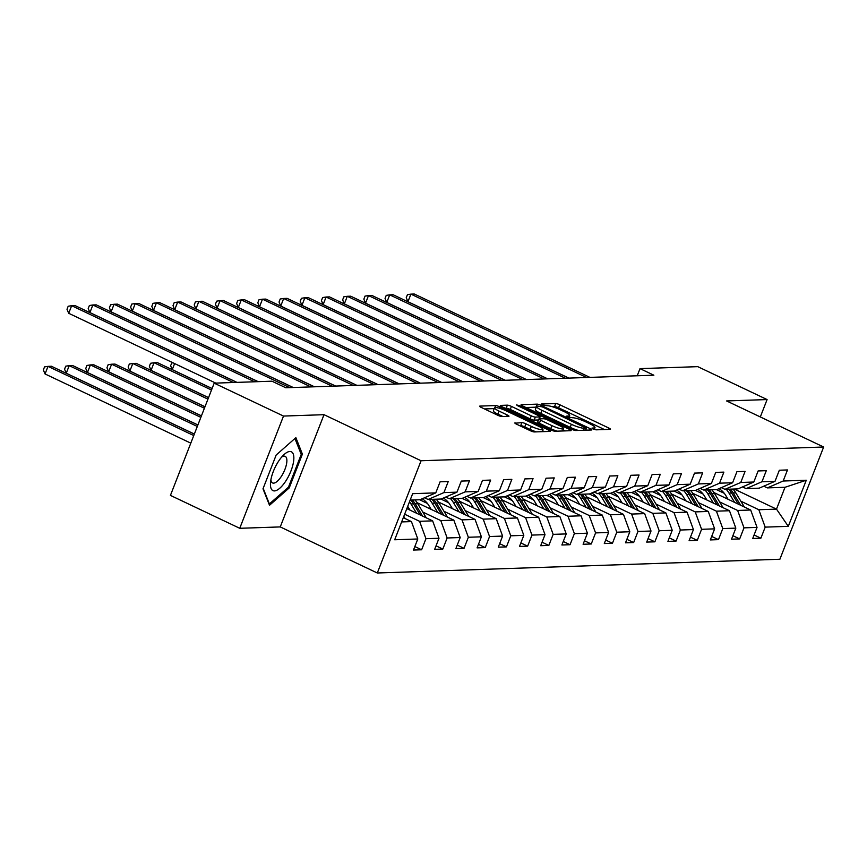 <?xml version="1.0" encoding="UTF-8"?>
<svg xmlns="http://www.w3.org/2000/svg" width="867" height="867" viewBox="0 0 867 867"><rect width="100%" height="100%" fill="white"/><g stroke="black" fill="none" stroke-linecap="round" stroke-linejoin="round"><path stroke-width="1.3" d="M593.158 428.959L595.997 429.837L610.173 429.349A3.251 0.574 21.3 0 0 610.476 429.241A3.251 0.574 21.3 0 0 608.786 428.016L559.789 404.759A3.251 0.574 21.3 0 0 555.736 403.513L541.561 403.989L542.536 404.932L547.207 405.745A10.382 1.821 21.3 0 1 560.19 409.733L564.265 411.662A10.382 1.821 21.3 0 1 569.673 415.586A10.382 1.821 21.3 0 1 568.709 415.943L566.66 416.095L567.842 416.951L572.523 417.753A10.382 1.821 21.3 0 1 585.496 421.741L589.582 423.681A10.382 1.821 21.3 0 1 594.99 427.604A10.382 1.821 21.3 0 1 594.025 427.962L591.977 428.103L593.158 428.959M515.139 422.836A3.251 0.574 21.3 0 0 514.835 422.944A3.251 0.574 21.3 0 0 516.526 424.169L530.279 430.693A3.251 0.574 21.3 0 0 534.332 431.939L550.068 431.398A3.251 0.574 21.3 0 0 550.372 431.289A3.251 0.574 21.3 0 0 548.681 430.065L499.695 406.807A3.251 0.574 21.3 0 0 495.631 405.561L479.895 406.103A3.251 0.574 21.3 0 0 479.592 406.211A3.251 0.574 21.3 0 0 481.283 407.436L497.886 415.315A3.251 0.574 21.3 0 0 501.939 416.561L508.68 416.333A3.251 0.574 21.3 0 0 508.983 416.225A3.251 0.574 21.3 0 0 507.293 415L499.056 411.088A8.681 1.528 21.3 0 1 494.537 407.815A8.681 1.528 21.3 0 1 506.198 410.85L538.45 426.152A8.681 1.528 21.3 0 1 542.97 429.436A8.681 1.528 21.3 0 1 531.308 426.401L525.933 423.844A3.251 0.574 21.3 0 0 521.88 422.597L514.987 423.237M324.009 414.686L283.509 416.062L214.182 383.16L170.431 495.393L239.747 528.296L280.258 526.919L377.308 572.989L421.069 460.756L324.009 414.686L280.258 526.919M760.316 416.951L767.1 399.568L726.6 400.944L823.65 447.014L421.069 460.756M767.1 399.568L697.772 366.654L640.009 368.627L637.223 375.779M214.182 383.16L271.945 381.187L285.817 387.766L653.87 375.205L640.009 368.627M571.765 429.273A3.251 0.574 21.3 0 0 575.818 430.52L591.565 429.989A3.251 0.574 21.3 0 0 591.868 429.869A3.251 0.574 21.3 0 0 590.178 428.645L541.181 405.388A3.251 0.574 21.3 0 0 537.128 404.141L521.381 404.683A3.251 0.574 21.3 0 0 521.078 404.791A3.251 0.574 21.3 0 0 522.768 406.016L571.765 429.273M570.822 430.693L555.075 431.235A3.251 0.574 21.3 0 1 551.022 429.989L502.026 406.731A3.251 0.574 21.3 0 1 500.335 405.507A3.251 0.574 21.3 0 1 500.638 405.388L507.379 405.16A3.251 0.574 21.3 0 1 511.432 406.406L531.298 415.835A3.251 0.574 21.3 0 0 535.362 417.081L539.827 416.929A3.251 0.574 21.3 0 0 540.13 416.821A3.251 0.574 21.3 0 0 538.44 415.596L517.751 405.778L516.569 404.922L519.615 405.713L569.435 429.36A3.251 0.574 21.3 0 1 571.125 430.585A3.251 0.574 21.3 0 1 570.822 430.693M377.308 572.989L779.888 559.248L823.65 447.014M414.838 546.557L421.633 549.776L425.946 538.7L438.995 538.255L434.681 549.331L442.831 549.049L447.144 537.984L460.193 537.54L455.879 548.605L464.04 548.323L468.353 537.258L481.402 536.814L477.088 547.879L485.238 547.608L489.552 536.532L502.6 536.088L498.287 547.164L506.436 546.882L510.761 535.806L523.809 535.362L519.485 546.438L527.645 546.156L531.959 535.091L545.007 534.646L540.694 545.711L548.844 545.43L553.168 534.365L566.216 533.92L561.892 544.985L570.053 544.714L574.366 533.639L587.414 533.194L583.101 544.27L591.251 543.988L595.575 532.912L608.612 532.468L604.299 543.544L612.46 543.262L616.773 532.197L629.821 531.753L625.508 542.818L633.658 542.536L637.971 531.471L651.019 531.027L646.706 542.092L654.867 541.821L659.18 530.745L672.228 530.301L667.915 541.376L676.065 541.095L680.378 530.019L693.427 529.574L689.113 540.65L697.263 540.369L701.587 529.303L714.636 528.848L710.311 539.924L718.472 539.642L722.785 528.577L735.834 528.133L731.52 539.198L739.67 538.927L743.994 527.851L757.043 527.407L752.719 538.483L760.879 538.201L765.193 527.125L788.298 526.345L806.277 480.231L785.014 487.287L767.349 487.893L763.762 486.192M421.633 549.776L413.472 550.057L417.796 538.981L394.691 539.773L412.659 493.67L435.765 492.879L440.089 481.803L448.239 481.532L443.926 492.597L456.974 492.153L461.287 481.087L469.437 480.806L465.124 491.871L478.172 491.426L482.486 480.361L490.646 480.08L486.333 491.155L499.381 490.711L503.694 479.635L511.844 479.353L507.531 490.429L520.579 489.985L524.893 478.909L533.053 478.638L528.729 489.703L541.777 489.259L546.102 478.194L554.251 477.912L549.938 488.977L562.986 488.533L567.3 477.468L575.46 477.186L571.136 488.262L584.185 487.818L588.509 476.742L596.659 476.46L592.345 487.536L605.394 487.091L609.707 476.016L617.857 475.745L613.543 486.81L626.592 486.365L630.905 475.289L639.066 475.018L634.752 486.084L647.801 485.639L652.114 474.574L660.264 474.292L655.951 485.368L668.999 484.924L673.312 473.848L681.473 473.566L677.16 484.642L690.197 484.198L694.521 473.122L702.671 472.851L698.358 483.916L711.406 483.472L715.719 472.396L723.88 472.125L719.556 483.19L732.604 482.746L736.928 471.681L745.078 471.399L740.765 482.475L753.813 482.019L758.126 470.954L766.287 470.673L761.963 481.749L775.011 481.304L779.335 470.228L787.485 469.947L783.172 481.022L806.277 480.231M406.829 508.615L432.633 520.861L419.585 521.305L404.651 514.218M424.516 497.766L428.103 499.468L441.151 499.024L456.974 492.153M419.585 521.305L425.946 538.7M432.633 520.861L438.995 538.255M443.926 492.597L428.103 499.468M417.125 502.708L453.831 520.135L440.783 520.579L422.793 512.039M445.714 497.04L449.301 498.742L462.349 498.297L478.172 491.426M440.783 520.579L447.144 537.984M453.831 520.135L460.193 537.54M465.124 491.871L449.301 498.742M438.323 501.982L475.04 519.409L461.992 519.864L443.991 511.313M427.431 503.456L419.639 499.76M466.912 496.314L470.51 498.016L483.558 497.571L499.381 490.711M461.992 519.864L468.353 537.258M475.04 519.409L481.402 536.814M486.333 491.155L470.51 498.016M459.521 501.256L496.238 518.694L483.19 519.138L465.189 510.587M448.64 502.73L440.848 499.034M488.121 495.588L491.708 497.3L504.757 496.856L520.579 489.985M483.19 519.138L489.552 536.532M496.238 518.694L502.6 536.088M507.531 490.429L491.708 497.3M480.73 500.541L517.447 517.967L504.399 518.412L486.398 509.872M469.838 502.004L462.046 498.308M509.319 494.873L512.906 496.574L525.955 496.13L541.777 489.259M504.399 518.412L510.761 535.806M517.447 517.967L523.809 535.362M528.729 489.703L512.906 496.574M501.928 499.815L538.645 517.241L525.597 517.686L507.596 509.146M491.047 501.289L483.244 497.582M530.528 494.147L534.115 495.848L547.164 495.404L562.986 488.533M525.597 517.686L531.959 535.091M538.645 517.241L545.007 534.646M549.938 488.977L534.115 495.848M523.137 499.089L559.854 516.515L546.806 516.96L528.805 508.42M512.245 500.562L504.453 496.856M551.726 493.421L555.313 495.122L568.362 494.678L584.185 487.818M546.806 516.96L553.168 534.365M559.854 516.515L566.216 533.92M571.136 488.262L555.313 495.122M544.335 498.362L581.053 515.8L568.004 516.244L550.003 507.694M533.454 499.836L525.651 496.141M572.935 492.694L576.522 494.407L589.571 493.952L605.394 487.091M568.004 516.244L574.366 533.639M581.053 515.8L587.414 533.194M592.345 487.536L576.522 494.407M565.544 497.647L602.262 515.074L589.213 515.518L571.212 506.978M554.652 499.11L546.86 495.415M594.133 491.979L597.721 493.681L610.769 493.236L626.592 486.365M589.213 515.518L595.575 532.912M602.262 515.074L608.612 532.468M613.543 486.81L597.721 493.681M586.742 496.921L623.46 514.348L610.411 514.792L592.41 506.252M575.861 498.395L568.058 494.689M615.342 491.253L618.93 492.955L631.978 492.51L647.801 485.639M610.411 514.792L616.773 532.197M623.46 514.348L629.821 531.753M634.752 486.084L618.93 492.955M607.951 496.195L644.658 513.622L631.609 514.066L613.619 505.526M597.06 497.669L589.267 493.962M636.541 490.527L640.128 492.228L653.176 491.784L668.999 484.924M631.609 514.066L637.971 531.471M644.658 513.622L651.019 531.027M655.951 485.368L640.128 492.228M629.149 495.469L665.867 512.906L652.818 513.351L634.817 504.8M618.258 496.943L610.466 493.247M657.739 489.801L661.337 491.513L674.374 491.058L690.197 484.198M652.818 513.351L659.18 530.745M665.867 512.906L672.228 530.301M677.16 484.642L661.337 491.513M650.348 494.754L687.065 512.18L674.017 512.625L656.016 504.085M639.467 496.217L631.675 492.521M678.948 489.086L682.535 490.787L695.583 490.343L711.406 483.472M674.017 512.625L680.378 530.019M687.065 512.18L693.427 529.574M698.358 483.916L682.535 490.787M671.557 494.027L708.274 511.454L695.226 511.898L677.225 503.359M660.665 495.501L652.873 491.795M700.146 488.359L703.733 490.061L716.781 489.617L732.604 482.746M695.226 511.898L701.587 529.303M708.274 511.454L714.636 528.848M719.556 483.19L703.733 490.061M692.755 493.301L729.472 510.728L716.424 511.172L698.423 502.632M681.874 494.775L674.071 491.069M721.355 487.633L724.942 489.335L737.99 488.89L753.813 482.019M716.424 511.172L722.785 528.577M729.472 510.728L735.834 528.133M740.765 482.475L724.942 489.335M713.964 492.575L750.681 510.013L737.633 510.457L719.632 501.906M703.072 494.049L695.28 490.354M742.553 486.907L746.14 488.62L759.189 488.164L775.011 481.304M737.633 510.457L743.994 527.851M750.681 510.013L757.043 527.407M761.963 481.749L746.14 488.62M734.154 489.021L776.496 509.124L758.831 509.731L740.83 501.191M724.281 493.323L716.478 489.627M758.831 509.731L765.193 527.125M785.014 487.287L776.496 509.124L788.298 526.345M783.172 481.022L767.349 487.893M283.509 416.062L239.747 528.296M401.649 521.923L411.435 521.587L403.285 517.718M435.765 492.879L419.942 499.75L410.156 500.075M411.435 521.587L417.796 538.981M754.084 534.972L760.879 538.201M732.886 535.698L739.67 538.927M711.677 536.424L718.472 539.642M690.479 537.15L697.263 540.369M669.27 537.865L676.065 541.095M648.072 538.591L654.867 541.821M626.874 539.317L633.658 542.536M605.665 540.043L612.46 543.262M584.466 540.77L591.251 543.988M563.257 541.485L570.053 544.714M542.059 542.211L548.844 545.43M520.85 542.937L527.645 546.156M499.652 543.663L506.436 546.882M478.454 544.378L485.238 547.608M457.245 545.105L464.04 548.323M436.047 545.831L442.831 549.049M262.994 488.815L269.518 505.266L289.22 487.915L302.399 454.113L295.875 437.662L276.172 455.012L262.994 488.815M300.827 453.365L302.399 454.113M288.158 487.406L289.22 487.915M604.44 429.544L558.608 407.793A3.251 0.574 21.3 0 0 554.555 406.547L552.041 406.634M536.272 407.197A3.251 0.574 21.3 0 0 535.947 407.176L525.933 407.523M586.287 428.233L542.308 406.872L537.54 406.07A10.382 1.821 21.3 0 0 536.565 406.428A10.382 1.821 21.3 0 0 541.973 410.351L571.375 424.31A10.382 1.821 21.3 0 0 584.347 428.298L586.287 428.233L585.518 430.195M536.565 406.428L535.383 409.462A10.382 1.821 21.3 0 0 540.791 413.386L541.973 410.351M578.332 430.444A10.382 1.821 21.3 0 1 570.193 427.333L540.791 413.386M505.19 408.227L506.198 408.194L507.379 405.16M538.494 419.975L534.17 420.116A3.251 0.574 21.3 0 1 530.116 418.869L510.251 409.441A3.251 0.574 21.3 0 0 506.198 408.194M563.084 429.934L565.089 430.888M551.921 425.632A8.681 1.528 21.3 0 0 563.583 428.656A8.681 1.528 21.3 0 0 559.052 425.383L547.695 419.986A3.251 0.574 21.3 0 0 543.642 418.739L539.166 418.891A3.251 0.574 21.3 0 0 538.862 419.01A3.251 0.574 21.3 0 0 540.553 420.235L551.921 425.632L550.74 428.656A8.681 1.528 21.3 0 0 557.232 431.159M537.984 421.926A3.251 0.574 21.3 0 0 537.681 422.045A3.251 0.574 21.3 0 0 539.372 423.269L540.553 420.235M550.74 428.656L539.372 423.269M536.413 431.864A8.681 1.528 21.3 0 1 530.127 429.436L524.752 426.878A3.251 0.574 21.3 0 0 520.699 425.632L519.691 425.664M494.537 407.815L493.356 410.85A8.681 1.528 21.3 0 0 497.875 414.123L499.056 411.088M502.947 416.528L497.875 414.123M494.223 408.606L484.436 408.931M544.346 431.603L542.471 430.715M744.298 506.978A8.768 7.987 -92 0 0 743.973 506.382L735.812 492.868A25.295 23.062 -92 0 0 732.994 489.064M734.62 502.383L729.017 493.106A25.295 23.062 -92 0 0 726.199 489.291M728.052 499.273L725.755 495.458A21.003 19.139 -92 0 0 719.025 488.641M740.646 505.244L733.222 492.955A25.295 23.062 -92 0 0 730.415 489.151M728.779 489.205A25.295 23.062 88 0 1 731.596 493.009L738.316 504.139M586.547 377.503L410.904 294.13L414.307 294.011L589.95 377.394M568.882 378.11L407.945 301.716L410.904 294.13L407.436 294.661L406.244 297.695L407.945 301.716M274.46 490.917A21.491 7.998 115.4 0 0 290.976 470.9A21.491 7.998 115.4 0 0 289.827 451.479A21.491 7.998 115.4 0 0 283.769 454.839A21.491 7.998 115.4 0 0 270.493 482.8A21.491 7.998 115.4 0 0 274.46 490.917M270.894 479.754A14.717 5.473 115.4 0 0 272.552 482.941A14.717 5.473 115.4 0 0 273.604 483.136A14.717 5.473 115.4 0 0 284.387 470.716A14.717 5.473 115.4 0 0 285.167 456.345A14.717 5.473 115.4 0 0 284.127 456.14A14.717 5.473 115.4 0 0 281.656 457.082M294.932 438.496L301.239 454.395L288.473 487.146L269.377 503.944L263.178 488.327M723.1 507.704A8.768 7.987 -92 0 0 722.764 507.097L714.603 493.594A25.295 23.062 -92 0 0 711.796 489.79M713.422 503.109L707.808 493.822A25.295 23.062 -92 0 0 705.001 490.018M706.843 499.988L704.546 496.184A21.003 19.139 -92 0 0 697.827 489.367M719.447 505.97L712.024 493.681A25.295 23.062 -92 0 0 709.206 489.877M707.58 489.931A25.295 23.062 88 0 1 710.387 493.735L717.117 504.865M701.902 508.43A8.768 7.987 -92 0 0 701.566 507.824L693.405 494.32A25.295 23.062 -92 0 0 690.587 490.505M692.213 503.835L686.61 494.548A25.295 23.062 -92 0 0 683.792 490.744M685.645 500.714L683.348 496.91A21.003 19.139 -92 0 0 676.628 490.093M698.249 506.696L690.815 494.407A25.295 23.062 -92 0 0 688.008 490.603M686.371 490.657A25.295 23.062 88 0 1 689.189 494.461L695.908 505.591M565.349 378.229L389.706 294.856L393.098 294.737L568.741 378.12M547.684 378.836L386.747 302.431L389.706 294.856L386.227 295.387L385.046 298.411L386.747 302.431M544.14 378.955L368.497 295.582L371.9 295.463L547.543 378.836M526.486 379.562L365.538 303.157L368.497 295.582L365.029 296.102L363.847 299.137L365.538 303.157M680.693 509.157A8.768 7.987 -92 0 0 680.357 508.55L672.196 495.035A25.295 23.062 -92 0 0 669.389 491.231M671.015 504.561L665.401 495.274A25.295 23.062 -92 0 0 662.594 491.47M664.436 501.44L662.139 497.625A21.003 19.139 -92 0 0 655.419 490.809M677.04 507.423L669.617 495.133A25.295 23.062 -92 0 0 666.799 491.318M665.173 491.372A25.295 23.062 88 0 1 667.991 495.187L674.71 506.306M659.494 509.872A8.768 7.987 -92 0 0 659.158 509.276L650.998 495.761A25.295 23.062 -92 0 0 648.18 491.957M649.806 505.277L644.203 496A25.295 23.062 -92 0 0 641.385 492.185M643.238 502.166L640.941 498.352A21.003 19.139 -92 0 0 634.221 491.535M655.842 508.138L648.418 495.848A25.295 23.062 -92 0 0 645.601 492.044M643.964 492.098A25.295 23.062 88 0 1 646.782 495.902L653.501 507.032M638.285 510.598A8.768 7.987 -92 0 0 637.949 509.991L629.789 496.488A25.295 23.062 -92 0 0 626.982 492.684M628.608 506.003L622.994 496.715A25.295 23.062 -92 0 0 620.187 492.911M622.04 502.882L619.732 499.078A21.003 19.139 -92 0 0 613.012 492.261M634.633 508.864L627.209 496.574A25.295 23.062 -92 0 0 624.403 492.77M622.766 492.824A25.295 23.062 88 0 1 625.584 496.628L632.303 507.759M522.942 379.681L347.299 296.297L350.691 296.189L526.334 379.562M505.277 380.277L344.34 303.883L347.299 296.297L343.82 296.828L342.638 299.863L344.34 303.883M501.733 380.396L326.09 297.023L329.493 296.904L505.136 380.288M484.079 381.003L323.131 304.61L326.09 297.023L322.622 297.554L321.44 300.589L323.131 304.61M480.535 381.122L304.891 297.749L308.284 297.63L483.938 381.014M462.87 381.729L301.933 305.325L304.891 297.749L301.413 298.281L300.231 301.304L301.933 305.325M617.087 511.324A8.768 7.987 -92 0 0 616.751 510.717L608.591 497.214A25.295 23.062 -92 0 0 605.773 493.399M607.409 506.729L601.796 497.441A25.295 23.062 -92 0 0 598.978 493.637M600.831 503.608L598.533 499.804A21.003 19.139 -92 0 0 591.814 492.987M613.435 509.59L606.011 497.3A25.295 23.062 -92 0 0 603.194 493.496M601.568 493.551A25.295 23.062 88 0 1 604.375 497.355L611.094 508.485M459.337 381.848L283.682 298.476L287.085 298.356L462.729 381.729M441.671 382.455L280.735 306.051L283.682 298.476L280.214 298.996L279.033 302.03L280.735 306.051M595.878 512.05A8.768 7.987 -92 0 0 595.553 511.443L587.393 497.929A25.295 23.062 -92 0 0 584.575 494.125M586.2 507.455L580.597 498.167A25.295 23.062 -92 0 0 577.78 494.363M579.633 504.334L577.324 500.519A21.003 19.139 -92 0 0 570.605 493.702M592.226 510.316L584.802 498.026A25.295 23.062 -92 0 0 581.995 494.212M580.359 494.266A25.295 23.062 88 0 1 583.177 498.081L589.896 509.211M438.128 382.575L262.484 299.191L265.876 299.082L441.531 382.455M420.462 383.171L259.526 306.777L262.484 299.191L259.016 299.722L257.824 302.756L259.526 306.777M574.68 512.765A8.768 7.987 -92 0 0 574.344 512.169L566.184 498.655A25.295 23.062 -92 0 0 563.377 494.851M565.002 508.17L559.388 498.893A25.295 23.062 -92 0 0 556.571 495.079M558.424 505.06L556.126 501.245A21.003 19.139 -92 0 0 549.407 494.428M571.028 511.042L563.604 498.742A25.295 23.062 -92 0 0 560.786 494.938M559.161 494.992A25.295 23.062 88 0 1 561.968 498.796L568.698 509.926M416.929 383.301L241.275 299.917L244.678 299.798L420.322 383.181M399.264 383.897L238.327 307.503L241.275 299.917L237.807 300.448L236.626 303.483L238.327 307.503M553.471 513.492A8.768 7.987 -92 0 0 553.146 512.896L544.985 499.381A25.295 23.062 -92 0 0 542.168 495.577M543.793 508.896L538.19 499.609A25.295 23.062 -92 0 0 535.372 495.805M537.226 505.775L534.928 501.971A21.003 19.139 -92 0 0 528.209 495.155M549.83 511.758L542.395 499.468A25.295 23.062 -92 0 0 539.588 495.664M537.952 495.718A25.295 23.062 88 0 1 540.77 499.522L547.489 510.652M395.72 384.016L220.077 300.643L223.48 300.524L399.123 383.908M378.066 384.623L217.118 308.229L220.077 300.643L216.609 301.174L215.428 304.209L217.118 308.229M532.273 514.218A8.768 7.987 -92 0 0 531.937 513.611L523.776 500.107A25.295 23.062 -92 0 0 520.969 496.292M522.595 509.623L516.981 500.335A25.295 23.062 -92 0 0 514.174 496.531M516.017 506.501L513.719 502.697A21.003 19.139 -92 0 0 507 495.881M528.621 512.484L521.197 500.194A25.295 23.062 -92 0 0 518.379 496.39M174.625 363.566L172.262 369.613L212.09 388.514M516.754 496.444A25.295 23.062 88 0 1 519.561 500.248L526.291 511.378M172.262 369.613L170.571 365.592L172.316 362.471M374.522 384.742L198.879 301.369L202.271 301.25L377.914 384.623M356.857 385.349L195.92 308.945L198.879 301.369L195.4 301.889L194.219 304.924L195.92 308.945M511.075 514.944A8.768 7.987 -92 0 0 510.739 514.337L502.578 500.823A25.295 23.062 -92 0 0 499.76 497.019M501.386 510.349L495.783 501.061A25.295 23.062 -92 0 0 492.965 497.257M494.819 507.228L492.521 503.413A21.003 19.139 -92 0 0 485.802 496.596M507.423 513.21L499.999 500.92A25.295 23.062 -92 0 0 497.181 497.105M212.068 388.579L157.415 362.634L154.023 362.753L151.064 370.339L208.546 397.617M495.545 497.17A25.295 23.062 88 0 1 498.362 500.974L505.082 512.104M151.064 370.339L149.362 366.318L150.544 363.284L154.023 362.753L211.505 390.042M353.313 385.468L177.67 302.084L181.073 301.976L356.716 385.349M335.659 386.064L174.711 309.671L177.67 302.084L174.202 302.616L173.021 305.65L174.711 309.671M489.866 515.659A8.768 7.987 -92 0 0 489.53 515.063L481.369 501.549A25.295 23.062 -92 0 0 478.562 497.745M480.188 511.064L474.574 501.787A25.295 23.062 -92 0 0 471.767 497.972M473.61 507.954L471.312 504.139A21.003 19.139 -92 0 0 464.593 497.322M486.214 513.936L478.79 501.635A25.295 23.062 -92 0 0 475.972 497.831M208.524 397.682L136.217 363.36L132.814 363.479L129.855 371.054L204.991 406.721M474.347 497.886A25.295 23.062 88 0 1 477.164 501.7L483.884 512.82M129.855 371.054L128.164 367.034L129.346 364.01L132.814 363.479L207.95 399.145M332.115 386.194L156.472 302.811L159.864 302.691L335.507 386.075M314.45 386.79L153.513 310.397L156.472 302.811L152.993 303.342L151.812 306.376L153.513 310.397M468.668 516.385A8.768 7.987 -92 0 0 468.332 515.789L460.171 502.275A25.295 23.062 -92 0 0 457.353 498.471M458.979 511.79L453.376 502.502A25.295 23.062 -92 0 0 450.558 498.698M452.411 508.669L450.114 504.865A21.003 19.139 -92 0 0 443.395 498.048M465.015 514.651L457.592 502.361A25.295 23.062 -92 0 0 454.774 498.558M204.97 406.786L115.008 364.086L111.615 364.205L108.657 371.78L201.447 415.824M453.148 498.612A25.295 23.062 88 0 1 455.955 502.416L462.675 513.546M108.657 371.78L106.955 367.76L108.137 364.725L111.615 364.205L204.406 408.249M310.906 386.91L135.263 303.537L138.666 303.417L314.309 386.801M293.252 387.516L132.304 311.123L135.263 303.537L131.795 304.068L130.614 307.102L132.304 311.123M447.459 517.111A8.768 7.987 -92 0 0 447.123 516.504L438.973 503.001A25.295 23.062 -92 0 0 436.155 499.197M437.781 512.516L432.167 503.228A25.295 23.062 -92 0 0 429.36 499.425M431.213 509.395L428.905 505.591A21.003 19.139 -92 0 0 422.186 498.774M443.806 515.377L436.383 503.088A25.295 23.062 -92 0 0 433.576 499.284M201.426 415.889L93.809 364.812L90.406 364.92L87.459 372.507L197.893 424.938M431.939 499.338A25.295 23.062 88 0 1 434.757 503.142L441.476 514.272M87.459 372.507L85.757 368.486L86.938 365.451L90.406 364.92L200.851 417.352M289.708 387.636L114.065 304.263L117.457 304.144L293.111 387.516M258.182 381.653L111.106 311.838L114.065 304.263L110.586 304.783L109.405 307.818L111.106 311.838M426.261 517.837A8.768 7.987 -92 0 0 425.925 517.231L417.764 503.727A25.295 23.062 -92 0 0 414.946 499.912M416.583 513.242L410.969 503.955A25.295 23.062 -92 0 0 409.495 501.776M410.004 510.121L407.718 506.339M422.608 516.103L415.185 503.814A25.295 23.062 -92 0 0 412.367 499.999M197.871 424.993L72.611 365.527L69.208 365.646L66.25 373.233L194.349 434.042M410.741 500.064A25.295 23.062 88 0 1 413.548 503.868L420.278 514.998M66.25 373.233L64.548 369.212L65.74 366.177L69.208 365.646L197.308 426.456M254.638 381.783L92.856 304.978L96.259 304.87L258.041 381.664M236.984 382.38L89.908 312.564L92.856 304.978L89.388 305.509L88.206 308.544L89.908 312.564M405.052 518.564A8.768 7.987 -92 0 0 404.726 517.957L403.794 516.418M194.327 434.096L51.402 366.253L48.01 366.373L45.051 373.959L190.794 443.145M45.051 373.959L43.35 369.927L44.531 366.904L48.01 366.373L193.753 435.559M233.44 382.499L71.658 305.704L75.061 305.585L236.832 382.39M215.775 383.106L68.699 313.29L71.658 305.704L68.19 306.235L66.997 309.27L68.699 313.29M593.559 429.143L594.025 427.962M568.253 417.125L568.709 415.943M554.555 406.547L555.736 403.513M558.608 407.793L559.789 404.759M608.244 429.414L608.786 428.016M535.947 407.176L537.128 404.141M540.835 406.287L541.181 405.388M589.625 430.054L590.178 428.645M570.193 427.333L571.375 424.31M583.589 430.26L584.347 428.298M510.251 409.441L511.432 406.406M530.116 418.869L531.298 415.835M534.17 420.116L535.362 417.081M539.057 418.902L539.827 416.929M519.311 406.515L519.615 405.713M568.882 430.758L569.435 429.36M520.699 425.632L521.88 422.597M524.752 426.878L525.933 423.844M530.127 429.436L531.308 426.401M506.74 416.398L507.293 415M494.851 407.577L495.631 405.561M499.154 408.184L499.695 406.807M548.139 431.473L548.681 430.065M733.222 492.955L735.812 492.868M729.017 493.106L731.596 493.009M743.095 506.404L743.973 506.382M712.024 493.681L714.603 493.594M707.808 493.822L710.387 493.735M721.886 507.13L722.764 507.097M690.815 494.407L693.405 494.32M686.61 494.548L689.189 494.461M700.688 507.856L701.566 507.824M669.617 495.133L672.196 495.035M665.401 495.274L667.991 495.187M679.49 508.582L680.357 508.55M648.418 495.848L650.998 495.761M644.203 496L646.782 495.902M658.281 509.297L659.158 509.276M627.209 496.574L629.789 496.488M622.994 496.715L625.584 496.628M637.082 510.024L637.949 509.991M606.011 497.3L608.591 497.214M601.796 497.441L604.375 497.355M615.873 510.75L616.751 510.717M584.802 498.026L587.393 497.929M580.597 498.167L583.177 498.081M594.675 511.476L595.553 511.443M563.604 498.742L566.184 498.655M559.388 498.893L561.968 498.796M573.466 512.202L574.344 512.169M542.395 499.468L544.985 499.381M538.19 499.609L540.77 499.522M552.268 512.917L553.146 512.896M521.197 500.194L523.776 500.107M516.981 500.335L519.561 500.248M531.059 513.643L531.937 513.611M499.999 500.92L502.578 500.823M495.783 501.061L498.362 500.974M509.861 514.369L510.739 514.337M478.79 501.635L481.369 501.549M474.574 501.787L477.164 501.7M488.663 515.096L489.53 515.063M457.592 502.361L460.171 502.275M453.376 502.502L455.955 502.416M467.454 515.811L468.332 515.789M436.383 503.088L438.973 503.001M432.167 503.228L434.757 503.142M446.256 516.537L447.123 516.504M415.185 503.814L417.764 503.727M410.969 503.955L413.548 503.868M425.047 517.263L425.925 517.231M403.849 517.989L404.726 517.957M594.285 429.425L594.99 427.604M568.969 417.406L569.673 415.586M585.702 430.184L586.493 428.146M539.317 418.891L540.13 416.821M562.672 430.975L563.583 428.656M537.681 422.045L538.862 419.01M542.092 431.679L542.97 429.436"/></g></svg>
